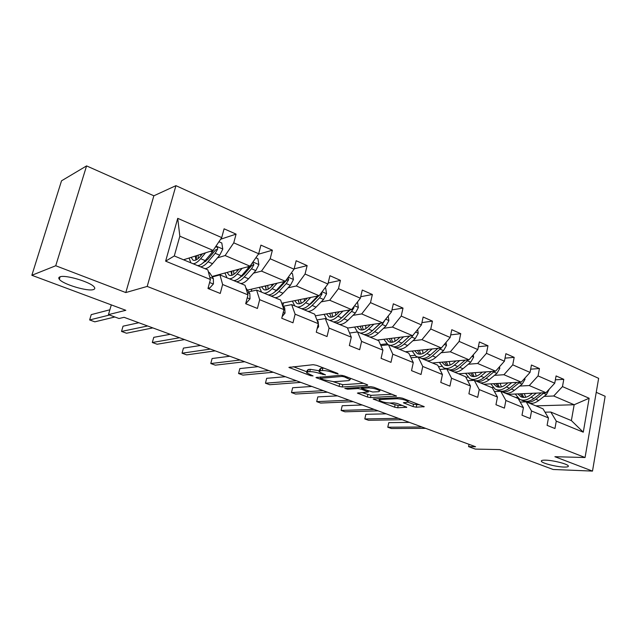 <?xml version="1.0" encoding="UTF-8"?>
<svg xmlns="http://www.w3.org/2000/svg" width="637" height="637" viewBox="0 0 637 637"><rect width="100%" height="100%" fill="white"/><g stroke="black" fill="none" stroke-linecap="round" stroke-linejoin="round"><path stroke-width="0.96" d="M545.606 460.161C542.318 460.089 540.917 460.495 541.418 461.363C542.421 463.338 556.348 466.857 563.872 467.056C567.288 467.152 568.761 466.754 568.284 465.862C567.376 463.895 553.02 460.28 545.606 460.161M59.894 276.872C58.62 277.366 58.437 278.178 59.345 279.309C62.896 284.285 87.962 291.77 93.488 289.548C94.921 289.079 95.168 288.25 94.244 287.064C91.003 282.151 64.982 274.388 59.894 276.872M338.112 374.023L337.729 373.417L316.589 365.327L313.189 364.698L288.88 367.398L310.561 375.703L313.07 375.926L306.596 372.804L307.743 371.849L309.725 371.674C312.695 371.586 316.199 372.247 320.252 373.656L325.499 374.882L319.018 371.729L320.244 370.726L322.298 370.543C325.372 370.447 328.955 371.116 333.055 372.549L338.112 374.023M31.85 275.288L61.526 180.812L86.576 165.907L55.73 265.748L31.85 275.288L125.823 310.299L108.457 314.638L119.023 318.516L124.08 317.314L475.592 446.744L468.577 446.625L475.321 449.093L499.734 449.587L553.139 469.485L592.498 471.093L605.15 396.278L596.24 392.32M413.031 406.573L416.232 407.186L424.234 406.669L402.48 398.197L399.2 397.576L373.155 399.009L394.574 407.178L397.687 407.784L406.796 407.242L397.201 403.476L394.024 402.871L389.756 403.03C385.074 402.751 381.539 401.804 379.134 400.195L380.329 399.487L397.217 398.738C402.027 399.009 405.642 399.964 408.078 401.621L406.756 402.377L403.38 402.759L413.031 406.573L413.517 404.312L419.775 404.813M55.73 265.748L125.8 292.558L147.195 286.427L585.061 457.517L554.891 456.705L592.498 471.093M367.302 385.385L367.748 385.074L366.856 384.565L344.227 375.91L340.859 375.273L315.952 377.55L339.067 386.38L342.252 386.985L367.302 385.385L367.43 384.828M373.911 387.264L396.525 396.071L370.471 397.576L367.326 396.97L357.389 393.093L368.305 391.986L361.283 389.175L358.05 388.562L347.651 389.191L344.8 388.419L370.591 386.635L373.911 387.264M545.017 412.179L550.806 412.051L571.373 420.579L583.277 432.181L556.276 421.129L554.946 428.526L547.095 425.357L548.449 417.92L531.545 411L530.143 418.517L521.998 415.228L523.423 407.672L505.882 400.49L504.408 408.126L495.952 404.718L497.449 397.042L479.231 389.581L477.686 397.345L468.904 393.801L470.472 385.99L451.545 378.243L449.913 386.133L440.78 382.447L442.436 374.516L422.753 366.45L421.033 374.484L411.534 370.646L413.278 362.572L392.79 354.18L390.983 362.349L381.085 358.36L382.925 350.143L361.585 341.4L359.674 349.713L349.363 345.557L351.305 337.196L329.058 328.079L327.036 336.543L316.278 332.203L318.333 323.692L295.114 314.184L292.988 322.8L281.753 318.269L283.927 309.606L259.673 299.677L257.42 308.451L245.691 303.714L247.984 294.883L222.632 284.5L220.243 293.45L207.973 288.489L210.401 279.492L165.628 261.162L177.723 218.34L221.724 237.585L224.097 228.81L236.08 234.121L233.755 242.84L258.686 253.741L260.923 245.126L272.389 250.206L270.184 258.773L294.047 269.204L296.165 260.74L307.138 265.605L305.059 274.021L327.912 284.014L329.918 275.702L340.437 280.36L338.462 288.633L360.375 298.212L362.27 290.042L372.366 294.509L370.495 302.639L391.516 311.835L393.324 303.801L403.006 308.093L401.238 316.079L421.431 324.91L423.135 317.011L432.443 321.136L430.763 328.995L450.168 337.483L451.792 329.711L460.742 333.677L459.15 341.408L477.814 349.57L479.358 341.926L487.966 345.748L486.453 353.344L504.424 361.203L505.889 353.686L514.178 357.357L512.737 364.842L530.048 372.414L531.441 365.009L539.435 368.552L538.066 375.918L554.747 383.211L556.077 375.926L563.785 379.341L562.479 386.595L589.137 398.252L583.277 432.181M550.806 412.051L556.276 421.129M147.195 286.427L175.931 185.662L598.637 378.346L585.061 457.517M519.728 386.054L529.275 385.552L545.981 392.695L508.087 394.343M492.934 387.455L491.645 387.527M545.981 392.695L554.747 383.211M529.275 385.552L538.066 375.918M520.19 402.066L526.218 401.859L543.019 408.827L548.449 417.92M526.218 401.859L531.545 411M494.487 375.352L503.939 374.723L521.257 382.128L483.754 384.254M467.749 377.128L465.846 377.247M521.257 382.128L530.048 372.414M503.939 374.723L512.737 364.842M494.431 391.588L500.722 391.285L518.152 398.515L523.423 407.672M500.722 391.285L505.882 400.49M468.306 364.245L477.639 363.48L495.618 371.164L458.552 373.808M441.656 366.426L438.495 366.689M495.618 371.164L504.424 361.203M477.639 363.48L486.453 353.344M467.685 380.727L474.254 380.313L492.345 387.814L497.449 397.042M474.254 380.313L479.231 389.581M441.123 352.723L450.327 351.807L468.999 359.786L432.435 362.979M414.607 355.342L410.045 355.796M468.999 359.786L477.814 349.57M450.327 351.807L459.15 341.408M439.888 369.46L446.768 368.919L465.559 376.714L470.472 385.99M446.768 368.919L451.545 378.243M412.887 340.747L421.949 339.68L441.353 347.969L405.347 351.751M386.555 343.853L380.432 344.577M441.353 347.969L450.168 337.483M421.949 339.68L430.763 328.995M410.992 357.771L418.198 357.07L437.73 365.176L442.436 374.516M418.198 357.07L422.753 366.45M383.538 328.302L392.424 327.06L412.609 335.691L377.247 340.094M412.609 335.691L421.431 324.91M392.424 327.06L401.238 316.079M380.91 345.636L388.474 344.752L408.803 353.177L413.278 362.572M388.474 344.752L392.79 354.18M353.002 315.347L361.697 313.93L382.71 322.911L347.507 328.079M342.977 316.987L342.356 317.091M382.71 322.911L391.516 311.835M361.697 313.93L370.495 302.639M349.57 333.04L357.532 331.925L378.697 340.699L382.925 350.143M357.532 331.925L361.585 341.4M321.215 301.866L329.695 300.242L351.584 309.606L315.323 315.841M310.896 303.833L309.996 304.008M351.584 309.606L360.375 298.212M329.695 300.242L338.462 288.633M316.9 319.949L325.3 318.564L347.348 327.705L351.305 337.196M325.3 318.564L329.058 328.079M288.083 287.813L296.324 285.981L319.145 295.735L281.721 303.244M277.429 290.185L276.235 290.448M319.145 295.735L327.912 284.014M296.324 285.981L305.059 274.021M283.465 306.23L291.682 304.621L314.678 314.16L318.333 323.692M291.682 304.621L295.114 314.184M253.526 273.162L261.496 271.099L285.32 281.283L247.443 290.122M242.466 276.02L240.953 276.41M285.32 281.283L294.047 269.204M261.496 271.099L270.184 258.773M248.653 291.905L256.592 290.074L280.599 300.027L283.927 309.606M256.592 290.074L259.673 299.677M217.456 257.858L225.124 255.548L250.015 266.186L212.025 276.506M205.886 261.345L203.999 261.911M250.015 266.186L258.686 253.741M225.124 255.548L233.755 242.84M212.304 276.952L219.94 274.881L245.022 285.28L247.984 294.883M219.94 274.881L222.632 284.5M177.723 218.34L179.833 236.192L213.124 250.421L183.528 259.785M213.124 250.421L221.724 237.585M125.8 292.558L153.859 195.798L86.576 165.907M153.859 195.798L175.931 185.662M111.308 304.884L108.457 314.638M469.031 444.331L468.577 446.625M571.373 420.579L574.168 404.742L553.712 395.999L544.07 396.381M535.876 405.865L574.168 404.742L589.137 398.252M179.833 236.192L174.291 255.955L207.845 269.865L210.401 279.492M526.337 397.082L525.597 397.106M517.244 397.44L515.707 397.504M282.9 305.449L283.545 302.878M251.249 291.308L251.822 289.102M218.706 275.216L218.857 274.651M184.404 260.151L184.595 259.45M174.291 255.955L165.628 261.162M553.712 395.999L562.479 386.595M220.609 239.249L236.08 234.121M258.335 254.243L272.389 250.206M294.135 268.846L307.138 265.605M328.151 283.019L340.437 280.36M360.725 296.699L372.366 294.509M391.954 309.885L403.006 308.093M421.925 322.609L432.443 321.136M450.717 334.879L460.742 333.677M478.387 346.719L487.966 345.748M505.022 358.145L514.178 357.357M530.661 369.173L539.435 368.552M555.368 379.819L563.785 379.341M323.859 368.114L322.871 368.146L322.298 370.543M319.201 370.965L319.583 369.356L320.809 368.337L322.871 368.146M319.256 370.758L310.291 369.325L309.725 371.674M306.771 372.072L307.161 370.471L308.308 369.508L310.291 369.325M293.299 366.689L306.843 371.785M333.286 381.73L342.786 384.708L363.576 383.307M344.378 376.881L342.029 376.435L320.188 378.354L323.604 379.756L333.931 381.714L348.805 380.631L350.159 379.636L344.378 376.881L344.569 376.037M392.201 394.263L370.981 395.33L370.471 397.576M362.135 392.583L370.981 395.33M378.617 391.683L379.851 390.887C377.279 389.143 373.569 388.148 368.719 387.909L362.795 388.275L362.365 388.562L363.241 389.056L372.653 392.01L378.617 391.683M407.911 402.17L413.517 404.312M389.884 403.03L398.165 405.57L402.361 405.427M377.964 398.539L379.381 399.08M202.51 253.781L200.504 256.193C197.43 259.769 194.89 261.051 192.9 260.039L191.172 257.364M205.552 252.817L200.647 258.702C197.812 262.038 195.288 263.718 193.075 263.742M190.861 262.826L189.07 258.033M218.937 241.749L221.803 242.992L222.783 249.155L219.701 255.214L212.519 263.678C209.669 266.983 207.113 268.631 204.867 268.631M214.677 248.096L212.336 252.069L205.178 260.605C202.335 263.925 199.803 265.597 197.581 265.613M195.272 256.074L195.901 260.031M196.491 255.684L196.244 259.872M200.408 266.784C202.638 266.776 205.178 265.111 208.028 261.799L215.195 253.287L217.591 249.202C217.87 247.833 217.368 247.052 216.094 246.877L215.266 247.22M217.591 249.202L215.704 249.8L207.869 259.291L202.494 263.336M198.131 258.614L198.171 255.15M208.211 287.606L209.605 288.171L213.427 283.903L213.379 278.672L209.947 273.185L208.315 271.641M109.875 309.789L91.226 314.638L89.642 319.957L109.492 315.02M89.642 319.957L94.833 321.828L114.843 316.987M208.108 288.545L209.605 288.171M238.963 269.188L236.924 271.521C233.795 274.969 231.167 276.163 229.041 275.104L227.146 272.397M242.132 268.328L237.147 274.006C234.257 277.23 231.653 278.823 229.336 278.775M226.979 277.796L224.957 272.994M255.867 257.778L257.913 258.67L258.869 264.697L255.803 270.606L248.518 278.775C245.611 281.96 242.984 283.521 240.627 283.457M238.079 270.199L238.174 269.403M249.768 266.25L241.487 275.829C238.596 279.038 235.977 280.614 233.644 280.567M230.96 271.362L231.876 275.288M231.876 271.115L231.828 275.208M236.359 281.689C238.7 281.745 241.319 280.169 244.21 276.976L251.496 268.766L253.892 264.785L252.61 262.524M253.892 264.785L251.926 265.318L243.979 274.483L239.122 278.146M233.859 274.3L233.644 270.629M273.886 283.951L271.816 286.204C268.631 289.524 265.924 290.639 263.678 289.532L261.632 286.809M277.167 283.186L272.103 288.672C269.18 291.786 266.505 293.283 264.076 293.179M261.6 292.152L259.363 287.343M291.213 273.122L292.502 273.687L293.434 279.579L290.392 285.344L283.003 293.243C280.065 296.316 277.366 297.798 274.913 297.67M271.784 286.236L271.935 284.405M284.428 281.49L276.267 290.416C273.329 293.514 270.645 295.003 268.209 294.891M265.207 285.973L266.377 289.859M265.852 285.822L265.876 288.903M270.813 295.974C273.257 296.086 275.94 294.605 278.879 291.515L286.26 283.584L288.657 279.707L287.948 277.644M288.657 279.707L286.626 280.184L278.576 289.047L274.316 292.279M268.177 289.174L267.707 285.392M245.914 302.846L246.384 303.029L250.015 298.825L249.823 293.641L245.771 287.693M138.802 322.736L123.045 326.184L121.532 331.431L147.625 325.985M121.532 331.431L126.54 333.231L152.824 327.904M245.834 303.148L246.384 303.029M282.191 316.533L285.05 313.101L284.723 307.974L282.103 304.359M170.222 334.306L153.764 337.339L152.315 342.507L179.562 337.745M152.315 342.507L157.148 344.243L184.579 339.593M307.36 298.1L305.266 300.282C302.049 303.491 299.255 304.526 296.906 303.379L294.724 300.64M310.745 297.423L305.625 302.726C302.663 305.736 299.923 307.161 297.407 306.994M294.804 305.919L292.383 301.11M325.069 287.82L325.666 288.075L326.566 293.848L323.548 299.478L316.079 307.114C313.101 310.084 310.346 311.485 307.798 311.31M304.327 301.19L304.382 298.697M317.664 296.038L309.614 304.398C306.644 307.392 303.897 308.81 301.373 308.642M298.084 299.963L299.486 303.809M298.49 299.884L298.538 301.954M303.865 309.678C306.397 309.845 309.152 308.443 312.122 305.449L319.583 297.79L321.98 294.015L321.709 292.311M318.723 295.823L311.748 303.005L308.157 305.776M301.142 303.323L300.425 299.494M317.146 328.628L318.627 326.789L318.182 321.709L316.971 320.14M200.536 345.469L183.432 348.105L182.047 353.201L210.361 349.084M182.047 353.201L186.713 354.881L215.187 350.868M339.481 311.684L337.371 313.786C334.114 316.9 331.256 317.863 328.811 316.677L326.502 313.914M342.953 311.087L337.785 316.215C334.791 319.129 331.996 320.475 329.401 320.26M326.693 319.137L324.09 314.328M357.492 301.946L358.36 307.544L355.366 313.038L347.826 320.427C344.816 323.301 342.005 324.631 339.386 324.4M335.691 315.251L335.588 312.353M349.554 309.948L341.615 317.823C338.613 320.722 335.81 322.059 333.207 321.836M329.671 313.372L331.288 317.17M329.862 313.34L329.902 314.391M335.603 322.832C338.215 323.055 341.026 321.725 344.028 318.834L351.56 311.413L353.949 307.743L353.973 306.508M350.254 309.829L340.723 318.659M332.825 316.836L331.877 312.99M350.605 340.206L351.067 338.215M350.899 336.217L350.446 335.142M229.798 356.242L212.105 358.52L210.783 363.536L240.069 360.024M210.783 363.536L215.298 365.16L244.727 361.736M370.336 324.727L368.202 326.765C364.913 329.775 361.999 330.667 359.467 329.448L357.046 326.677M373.887 324.201L368.672 329.17C365.654 331.988 362.803 333.262 360.136 333M357.461 331.933L354.578 327.044M388.172 316.04L388.888 320.69L385.918 326.064L378.314 333.215C375.289 336.002 372.43 337.26 369.731 336.981M365.909 328.581L365.614 325.419M380.178 323.278L372.35 330.714C369.333 333.517 366.474 334.783 363.799 334.521M360.048 326.248L361.856 329.99M366.1 335.476C368.783 335.747 371.642 334.481 374.667 331.686L382.264 324.504L384.78 320.307M380.568 323.222L372.096 330.953M363.289 329.775L362.119 325.929M258.073 366.657L239.838 368.584L238.564 373.529L268.742 370.583M238.564 373.529L242.936 375.105L273.249 372.239M399.98 337.26L397.838 339.234C394.526 342.149 391.564 342.985 388.944 341.735L386.42 338.956M403.611 336.806L398.364 341.623C395.322 344.346 392.424 345.557 389.693 345.254M388.052 344.8L383.904 339.266M417.649 329.528L418.238 333.326L415.284 338.581L407.632 345.509C404.583 348.208 401.684 349.402 398.921 349.084M395.028 341.281L394.534 337.944M409.615 336.057L401.899 343.104C398.85 345.819 395.959 347.022 393.212 346.719M389.271 338.597L391.253 342.316M395.426 347.635C398.181 347.945 401.079 346.751 404.121 344.044L411.765 337.077L413.931 334.075M409.734 336.049L402.433 342.618M392.599 342.18L391.229 338.351M285.408 376.714L266.672 378.322L265.454 383.203L296.452 380.783M265.454 383.203L269.682 384.724L300.799 382.383M428.502 349.323L426.344 351.234C423.016 354.053 420.006 354.833 417.315 353.559L414.695 350.764M432.197 348.933L426.917 353.599C422.912 356.983 419.297 357.906 416.065 356.386L412.131 351.035M445.988 342.451L446.457 345.485L443.527 350.621L435.843 357.341C432.778 359.961 429.832 361.083 427.021 360.733M423.079 353.416L422.387 349.96M437.922 348.328L430.317 355.024C427.26 357.66 424.322 358.798 421.519 358.448M417.41 350.485L419.544 354.156M423.653 359.34C426.464 359.69 429.402 358.551 432.459 355.924L441.25 347.985M420.818 354.1L419.265 350.286M311.843 386.452L292.654 387.75L291.483 392.567L323.222 390.64M292.654 387.75L291.483 392.567L295.576 394.04L327.434 392.193M455.957 360.924L453.791 362.787C450.439 365.519 447.389 366.235 444.634 364.945L441.935 362.15M459.707 360.598L454.404 365.128C450.383 368.409 446.712 369.269 443.408 367.716L439.323 362.373M473.267 354.849L473.617 357.182L470.719 362.206L462.995 368.735C459.914 371.267 456.944 372.342 454.077 371.952M450.12 365.033L449.244 361.513M465.177 360.12L457.684 366.506C454.603 369.054 451.633 370.137 448.782 369.755M444.515 361.92L446.8 365.558M450.837 370.607C453.695 370.997 456.665 369.914 459.747 367.366L468.418 359.841M448.01 365.55L446.282 361.768M337.419 395.872L317.815 396.891L316.693 401.636L349.116 400.179M317.815 396.891L316.693 401.636L320.658 403.062L353.185 401.676M482.4 372.104L480.226 373.911C476.866 376.563 473.777 377.231 470.966 375.918L468.187 373.115M486.198 371.833L480.879 376.236C476.842 379.413 473.132 380.217 469.756 378.633L465.543 373.306M499.527 366.745L499.79 368.449L496.908 373.37L489.16 379.708C486.071 382.168 483.069 383.187 480.155 382.765M476.205 376.196L475.154 372.621M491.438 371.467L484.04 377.558C480.951 380.034 477.957 381.061 475.051 380.647M473.84 380.345L470.831 379.079M470.655 372.94L473.068 376.547M477.033 381.467C479.94 381.889 482.942 380.862 486.031 378.394L494.591 371.236M474.215 376.571L472.336 372.82M362.19 404.989L342.204 405.737L341.121 410.427L374.174 409.4M342.204 405.737L341.121 410.427L344.967 411.805L378.115 410.857M507.896 382.885L505.714 384.637C502.346 387.216 499.225 387.829 496.358 386.492L493.508 383.697M511.734 382.67L506.407 386.938C502.354 390.027 498.604 390.768 495.164 389.167L490.832 383.848M524.832 378.171L525.007 379.31L522.149 384.127L514.393 390.29C511.296 392.679 508.27 393.65 505.316 393.188M501.383 386.922L500.156 383.323M516.758 382.383L509.449 388.212C505.396 391.293 501.645 392.026 498.198 390.425L496.255 389.621M495.865 383.562L498.405 387.137M499.719 391.007L500.292 391.309M502.298 391.938C505.245 392.392 508.27 391.421 511.368 389.016L519.816 382.208M499.496 387.192L497.473 383.474M386.181 413.827L365.845 414.321L364.81 418.947L398.428 418.334M365.845 414.321L364.81 418.947L368.536 420.285L402.25 419.735M532.484 393.276L530.303 394.98C526.918 397.488 523.773 398.061 520.859 396.708L517.945 393.913M536.362 393.109L531.027 397.265C526.958 400.259 523.184 400.952 519.681 399.327L515.237 394.032M549.237 389.167L546.498 394.51L538.727 400.498C535.629 402.823 532.58 403.739 529.586 403.253M525.684 397.249L524.307 393.634M541.179 392.902L533.965 398.491C529.896 401.485 526.114 402.17 522.611 400.546L520.795 399.789M520.206 393.809L522.85 397.345M524.108 401.119L525.899 401.867M526.68 402.051C529.666 402.528 532.707 401.605 535.813 399.272L544.149 392.774M523.901 397.432L521.743 393.746M409.432 422.387L388.785 422.649L387.782 427.212L421.925 426.989M388.785 422.649L387.782 427.212L391.405 428.51L425.62 428.351M333.255 371.705L333.055 372.549M320.809 368.337L320.244 370.726M323.118 373.855L322.927 374.66M320.467 372.756L320.252 373.656M308.308 369.508L307.743 371.849M310.745 374.93L310.561 375.703M290.138 367L289.899 367.963M335.954 372.741L335.755 373.585M342.786 384.708L342.252 386.985M339.593 384.103L339.067 386.38M317.122 377.2L316.915 378.083M342.276 375.384L342.029 376.435M320.737 376.905L320.443 378.147M347.38 377.112L347.181 377.948M396.158 395.808L396.039 396.365M367.828 394.733L367.326 396.97M358.44 392.79L358.257 393.57M367.621 390.72L367.445 391.508M361.736 387.192L361.283 389.175M358.312 387.4L358.05 388.562M347.913 388.052L347.651 389.191M368.982 386.739L368.719 387.909M363.058 387.105L362.795 388.275M404.344 402.465L404.184 403.213M397.456 397.655L397.217 398.738M380.56 398.428L380.329 399.487M406.422 406.979L406.31 407.505M398.165 405.57L397.687 407.784M395.059 404.973L394.574 407.178M374.15 398.714L373.983 399.463M423.828 406.39L423.709 406.947M416.717 404.925L416.232 407.186M222.759 249.003L216.015 246.097M205.178 260.605L200.647 258.702M199.899 254.601L201.324 255.206M212.519 263.678L208.028 261.799M212.336 252.069L210.441 251.265M219.701 255.214L215.195 253.287M209.589 282.486L213.331 284.014M208.57 272.62L209.947 273.185M209.788 277.199L213.379 278.672M258.845 264.546L252.929 261.998M241.487 275.829L237.147 274.006M236.239 269.929L237.76 270.566M248.518 278.775L244.21 276.976M248.756 267.596L247.228 266.943M255.803 270.606L251.496 268.766M293.41 279.436L288.258 277.214M276.267 290.416L272.103 288.672M271.059 284.612L271.88 284.954M283.003 293.243L278.879 291.515M283.632 282.462L282.438 281.952M290.392 285.344L286.26 283.584M247.22 297.821L249.927 298.928M247.275 292.59L249.823 293.641M283.202 312.488L284.97 313.205M283.131 307.321L284.723 307.974M326.542 293.705L322.099 291.794M309.614 304.398L305.625 302.726M316.079 307.114L312.122 305.449M317.067 296.715L316.175 296.332M323.548 299.478L319.583 297.79M320.164 294.382L321.98 294.015M317.648 326.526L318.548 326.892M317.465 321.414L318.182 321.709M358.336 307.4L354.546 305.768M341.615 317.823L337.785 316.215M347.826 320.427L344.028 318.834M349.148 310.386L348.535 310.123M355.366 313.038L351.56 311.413M352.874 307.926L353.949 307.743M388.873 320.554L385.68 319.177M372.35 330.714L368.672 329.17M378.314 333.215L374.667 331.686M385.918 326.064L382.264 324.504M384.246 320.976L384.652 320.921M418.214 333.191L415.579 332.06M401.899 343.104L398.364 341.623M407.632 345.509L404.121 344.044M415.284 338.581L411.765 337.077M446.433 345.35L444.323 344.434M430.317 355.024L426.917 353.599M435.843 357.341L432.459 355.924M443.527 350.621L440.143 349.18M473.602 357.046L471.969 356.346M457.684 366.506L454.404 365.128M462.995 368.735L459.747 367.366M470.719 362.206L467.462 360.821M499.766 368.321L498.58 367.812M484.04 377.558L480.879 376.236M489.16 379.708L486.031 378.394M496.908 373.37L493.771 372.032M524.992 379.182L524.219 378.856M509.449 388.212L506.407 386.938M514.393 390.29L511.368 389.016M522.149 384.127L519.123 382.845M533.965 398.491L531.027 397.265M538.727 400.498L535.813 399.272M546.498 394.51L543.584 393.268M541.546 460.639L541.418 461.363M60.117 276.792L59.345 279.309M320.522 376.921L320.22 378.195M350.469 378.29L350.159 379.636M368.52 391.054L368.305 391.986M380.122 389.645L379.851 390.887M362.692 387.129L362.413 388.355M408.333 400.442L408.078 401.621M379.517 398.467L379.246 399.694M192.9 260.039L193.537 260.31M215.457 247.084L216.094 246.877M229.041 275.104L229.718 275.383M263.678 289.532L264.395 289.835M296.906 303.379L297.654 303.698M328.811 316.677L329.584 317.003M359.467 329.448L360.271 329.791M388.944 341.735L389.772 342.085M417.092 356.808L417.816 357.11M417.315 353.559L418.167 353.909M444.459 368.154L446.378 368.95M444.634 364.945L445.502 365.304M470.966 375.918L471.858 376.284M496.358 386.492L497.266 386.874M520.859 396.708L521.783 397.09"/></g></svg>
